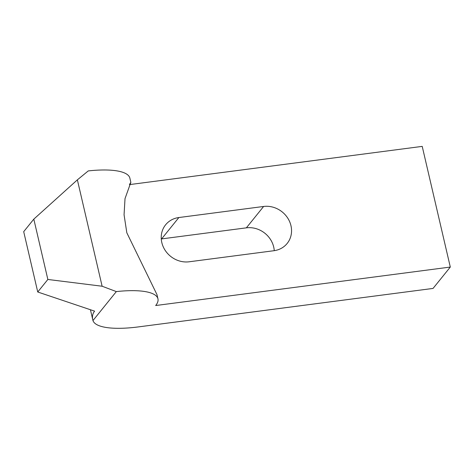 <?xml version="1.0" encoding="UTF-8"?>
<svg xmlns="http://www.w3.org/2000/svg" width="474" height="474" viewBox="0 0 474 474"><rect width="100%" height="100%" fill="white"/><g stroke="black" fill="none" stroke-linecap="round" stroke-linejoin="round"><path stroke-width="0.71" d="M116.337 291.593L92.969 320.554L92.791 319.873C92.027 316.514 92.626 313.604 94.599 311.14L37.742 291.996L47.856 279.464L102.123 286.231L116.337 291.593A64.494 17.941 -13.1 0 1 157.949 298.821L156.971 294.615L126.825 232.793L124.064 214.758L125.018 198.63L130.848 182.354L129.633 184.214M274.256 250.669A23.647 21.395 38.9 0 0 246.367 227.84L161.61 238.908A23.647 21.395 38.9 0 0 161.273 238.955M189.156 261.784A23.647 21.395 -141.1 0 1 164.999 250.088A23.647 21.395 -141.1 0 1 165.61 224.806A23.647 21.395 -141.1 0 1 178.864 217.536L263.615 206.468A23.647 21.395 -141.1 0 1 287.777 218.164A23.647 21.395 -141.1 0 1 287.167 243.446A23.647 21.395 -141.1 0 1 273.913 250.716L189.156 261.784M130.848 182.354L129.87 178.147A64.494 17.941 166.9 0 0 88.259 170.918L77.369 179.853L33.814 219.13L23.7 231.662L37.742 291.996M157.949 298.821A64.494 17.941 -13.1 0 1 155.673 305.534L450.3 267.058L433.052 288.423L138.426 326.9A64.494 17.941 -13.1 0 1 92.969 320.554M77.369 179.853L102.123 286.231M33.814 219.13L47.856 279.464M450.3 267.058L422.216 146.383L129.426 184.617M161.61 238.908L178.864 217.536M246.367 227.84L263.615 206.468M92.791 319.873L90.433 309.735"/></g></svg>
